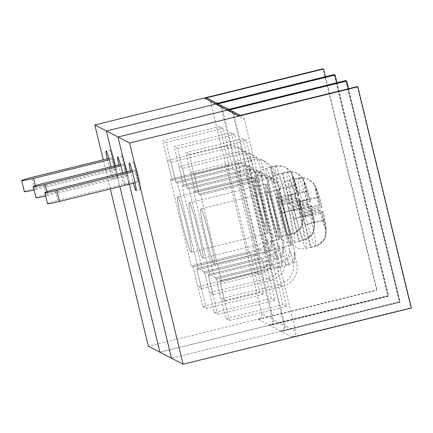 <?xml version="1.0" encoding="UTF-8"?>
<svg xmlns="http://www.w3.org/2000/svg" width="433" height="433" viewBox="0 0 433 433"><rect width="100%" height="100%" fill="white"/><g stroke="black" fill="none" stroke-linecap="round" stroke-linejoin="round"><path stroke-width="0.32" stroke-dasharray="2.17 1.62" d="M191.132 252.19A28.502 1.938 76.2 0 1 182.358 224.18A28.502 1.938 76.2 0 1 177.627 196.863A28.502 1.938 76.2 0 1 177.752 196.885A28.502 1.938 76.2 0 1 186.52 224.9A28.502 1.938 76.2 0 1 191.251 252.212A28.502 1.938 76.2 0 1 191.132 252.19A28.502 1.938 76.2 0 1 182.358 224.18A28.502 1.938 76.2 0 1 177.627 196.863A28.502 1.938 76.2 0 1 177.752 196.885A28.502 1.938 76.2 0 1 186.52 224.9A28.502 1.938 76.2 0 1 191.251 252.212A28.502 1.938 76.2 0 1 191.132 252.19M267.518 233.382A28.502 1.938 76.2 0 1 258.75 205.372A28.502 1.938 76.2 0 1 254.014 178.055A28.502 1.938 76.2 0 1 254.139 178.077A28.502 1.938 76.2 0 1 262.912 206.092A28.502 1.938 76.2 0 1 267.643 233.403A28.502 1.938 76.2 0 1 267.518 233.382A28.502 1.938 76.2 0 1 258.75 205.372A28.502 1.938 76.2 0 1 254.014 178.055A28.502 1.938 76.2 0 1 254.139 178.077A28.502 1.938 76.2 0 1 262.912 206.092A28.502 1.938 76.2 0 1 267.643 233.403A28.502 1.938 76.2 0 1 267.518 233.382M250.794 170.699A9.499 9.461 117.4 0 0 239.357 163.744L237.571 162.819L244.364 163.701L249.765 170.164L250.794 170.699L248.228 160.096L251.8 161.953L254.366 172.55L255.389 173.086L271.892 241.295L270.869 240.764L273.429 251.362L269.856 249.511L267.291 238.908L266.268 238.377C266.566 243.844 263.989 247.541 258.533 249.468L191.348 266.008L170.386 179.359L172.172 180.29L167.376 160.47L170.948 162.326L175.744 182.141L177.53 183.067L198.493 269.716L196.706 268.79L201.502 288.605L197.93 286.754L193.134 266.934L191.348 266.008L248.412 251.957L250.198 252.883L259.784 292.519L263.356 294.375L253.77 254.739L255.557 255.665L234.594 169.022L232.808 168.091L223.217 128.455L219.645 126.604L229.236 166.24L227.449 165.314L248.412 251.957M227.449 165.314L170.386 179.359L237.571 162.819L258.533 249.468L260.32 250.393L193.134 266.934L250.198 252.883M239.357 163.744L172.172 180.29L162.581 140.655L219.645 126.604M251.8 161.953A19.003 18.922 117.4 0 0 228.933 148.048L225.36 146.197L167.376 160.47M225.36 146.197A19.003 18.922 -62.6 0 1 248.228 160.096M228.933 148.048L170.948 162.326M270.869 240.764A9.499 9.461 -62.6 0 1 263.892 252.244L265.678 253.175L244.715 166.526L242.929 165.601L175.744 182.141L177.53 183.067L198.493 269.716L255.557 255.665M242.929 165.601A9.499 9.461 -62.6 0 1 254.366 172.55M263.892 252.244L196.706 268.79L198.493 269.716L265.678 253.175L271.134 249.083L272.076 241.955L255.27 172.491L251.135 167.214L244.715 166.526L177.53 183.067L234.594 169.022M269.856 249.511A19.003 18.922 -62.6 0 1 255.908 272.476L259.486 274.333L201.502 288.605M259.486 274.333A19.003 18.922 117.4 0 0 273.429 251.362M255.908 272.476L197.93 286.754M260.32 250.393A9.499 9.461 117.4 0 0 267.291 238.908M272.076 241.955L271.892 241.295M255.27 172.491L255.389 173.086M255.925 185.454A20.903 1.418 76.2 0 1 262.501 206.601A20.903 1.418 76.2 0 1 265.738 226.01A20.903 1.418 76.2 0 1 259.156 204.863A20.903 1.418 76.2 0 1 255.925 185.454M275.415 165.942A35.149 2.387 -103.8 0 0 280.476 196.306C288.952 194.271 293.937 193.334 295.425 193.502A20.903 1.418 76.2 0 1 292.578 176.42C289.737 168.204 284.016 164.713 275.415 165.942L270.814 167.073A35.149 2.387 76.2 0 1 270.831 167.068A35.149 2.387 76.2 0 1 270.988 167.095A35.149 2.387 76.2 0 1 271.193 167.268L276.638 189.773A9.499 0.644 -103.8 0 0 279.631 199.386L281.482 200.349A35.149 2.387 76.2 0 1 282.597 204.961L287.203 203.824C295.533 201.724 299.75 200.392 299.863 199.835L302.819 214.395L303.252 218.562L303.084 222.161L302.461 224.749C300.951 228.997 298.104 231.974 293.915 233.674L292.259 234.193A35.149 2.387 -103.8 0 0 287.203 203.824M282.213 212.82L300.621 208.289A9.499 0.644 76.2 0 1 299.111 199.456A9.499 0.644 76.2 0 1 299.149 199.461L280.746 203.997A9.499 0.644 -103.8 0 0 280.703 203.986A9.499 0.644 -103.8 0 0 282.213 212.82L287.658 235.325A35.149 2.387 76.2 0 1 287.642 235.33A35.149 2.387 76.2 0 1 287.485 235.303A35.149 2.387 76.2 0 1 287.279 235.13L291.88 233.993C300.08 231.092 303.565 225.333 302.326 216.716A20.903 1.418 76.2 0 1 296.54 198.108L297.249 198.476A9.499 0.644 76.2 0 1 300.242 208.089L302.326 216.716M270.831 167.068L266.23 168.199C261.749 169.411 258.517 172.118 256.531 176.318L255.6 179.116L255.21 183.473L256.32 191.96L259.394 205.984C262.955 219.904 264.384 224.202 266.3 228.283C267.107 230.578 269.331 232.905 272.979 235.26C276.184 236.878 279.539 237.279 283.036 236.461A35.149 2.387 76.2 0 1 282.884 236.434A35.149 2.387 76.2 0 1 272.07 201.886A35.149 2.387 76.2 0 1 266.23 168.199A35.149 2.387 76.2 0 1 266.382 168.226A35.149 2.387 76.2 0 1 277.201 202.774A35.149 2.387 76.2 0 1 283.036 236.461L292.259 234.193M281.482 200.349L286.089 199.218A35.149 2.387 -103.8 0 0 275.794 166.137L271.193 167.268M280.476 196.306L275.87 197.437L277.726 198.401A9.499 0.644 -103.8 0 0 277.77 198.406A9.499 0.644 -103.8 0 0 276.259 189.578L294.667 185.048A9.499 0.644 76.2 0 1 296.177 193.876A9.499 0.644 76.2 0 1 296.134 193.87L277.726 198.401M296.54 198.108C295.052 197.946 290.067 198.882 281.591 200.912L276.985 202.049A35.149 2.387 76.2 0 1 275.87 197.437M300.621 208.289L302.705 216.911L301.476 226.957L293.915 233.674M299.149 199.461L299.863 199.835A20.903 1.418 76.2 0 1 302.705 216.911M292.578 176.42L294.667 185.048M295.425 193.502L296.134 193.87M275.794 166.137L283.761 166.494L290.278 171.105L292.957 176.615L295.046 185.243L276.638 189.773M279.631 199.386L298.034 194.855L298.792 195.272C296.118 183.554 293.282 175.5 290.278 171.105M292.957 176.615A20.903 1.418 76.2 0 1 298.748 195.223C298.635 195.781 294.418 197.112 286.089 199.218M298.034 194.855A9.499 0.644 76.2 0 1 295.046 185.243M280.746 203.997L282.597 204.961M300.242 208.089L281.834 212.619L287.279 235.13M281.834 212.619A9.499 0.644 -103.8 0 0 278.841 203.012L297.249 198.476M276.985 202.049L278.841 203.012M270.814 167.073L276.259 189.578M107.173 158.868A14.251 0.969 -103.8 0 0 112.883 178.672A14.251 0.969 -103.8 0 0 112.943 178.683A14.251 0.969 -103.8 0 0 111 166.792M110.794 149.888A14.251 0.969 -103.8 0 0 110.734 149.878A14.251 0.969 -103.8 0 0 113.1 163.533A14.251 0.969 -103.8 0 0 117.484 177.541A14.251 0.969 -103.8 0 0 117.549 177.552A14.251 0.969 -103.8 0 0 115.178 163.891A14.251 0.969 -103.8 0 0 110.794 149.888M208.121 98.643A4.752 4.731 -62.6 0 1 210.535 101.723L221.176 107.249L272.471 319.251L261.824 313.73A4.752 4.731 -62.6 0 1 258.339 319.473L377.062 290.24L376.591 289.996L148.346 346.194M210.535 101.723L261.824 313.73M258.339 319.473L268.98 324.994L387.708 295.766L388.179 296.01L159.929 352.208L388.179 296.01L334.66 74.785L388.179 296.01L388.65 296.253L269.921 325.486L280.568 331.007L399.291 301.774L399.762 302.017L171.517 358.215L399.762 302.017L346.243 80.792L399.762 302.017L400.238 302.266L281.51 331.494L292.151 337.015L410.879 307.787L411.35 308.031M325.405 76.701L377.062 290.24M376.591 289.996L323.072 68.771M114.848 165.844L119.865 186.591L114.848 165.844M110.301 188.945L103.26 159.831M334.189 74.541L387.708 295.766M268.98 324.994A4.752 4.731 117.4 0 0 272.471 319.251M221.176 107.249A4.752 4.731 117.4 0 0 215.461 103.768M229.236 166.24L172.172 180.29L170.386 179.359L191.348 266.008L193.134 266.934L202.725 306.569L259.784 292.519M263.356 294.375L206.297 308.426L202.725 306.569M206.297 308.426L196.706 268.79L253.77 254.739M223.217 128.455L166.158 142.506L175.744 182.141L232.808 168.091M166.158 142.506L162.581 140.655M109.219 159.761L113.711 158.657L116.39 169.714L114.566 168.773L111.887 157.709L113.711 158.657M35.403 185.643L36.318 189.432L116.39 169.714M108.856 158.456L111.887 157.709M24.324 191.64A11.399 0.677 166.4 0 1 34.494 188.485L114.566 168.773M36.318 189.432A11.399 0.677 166.4 0 1 34.055 189.973M202.714 258.203A28.502 1.938 76.2 0 1 193.946 230.188A28.502 1.938 76.2 0 1 189.21 202.877A28.502 1.938 76.2 0 1 189.335 202.898A28.502 1.938 76.2 0 1 198.108 230.908A28.502 1.938 76.2 0 1 202.839 258.225A28.502 1.938 76.2 0 1 202.714 258.203A28.502 1.938 76.2 0 1 193.946 230.188A28.502 1.938 76.2 0 1 189.21 202.877A28.502 1.938 76.2 0 1 189.335 202.898A28.502 1.938 76.2 0 1 198.108 230.908A28.502 1.938 76.2 0 1 202.839 258.225A28.502 1.938 76.2 0 1 202.714 258.203M279.106 239.395A28.502 1.938 76.2 0 1 270.333 211.38A28.502 1.938 76.2 0 1 265.602 184.068A28.502 1.938 76.2 0 1 265.727 184.09A28.502 1.938 76.2 0 1 274.495 212.1A28.502 1.938 76.2 0 1 279.231 239.417A28.502 1.938 76.2 0 1 279.106 239.395A28.502 1.938 76.2 0 1 270.333 211.38A28.502 1.938 76.2 0 1 265.602 184.068A28.502 1.938 76.2 0 1 265.727 184.09A28.502 1.938 76.2 0 1 274.495 212.1A28.502 1.938 76.2 0 1 279.231 239.417A28.502 1.938 76.2 0 1 279.106 239.395M262.376 176.707A9.499 9.461 117.4 0 0 250.945 169.758L249.159 168.832L255.952 169.714L261.353 176.177L262.376 176.707L259.811 166.11L263.388 167.961L265.949 178.564L266.977 179.094L283.48 247.308L282.451 246.772L285.017 257.375L281.445 255.519L278.879 244.921L277.851 244.385C278.154 249.852 275.577 253.549 270.122 255.475L202.931 272.016L181.974 185.373L183.76 186.298L178.964 166.483L182.537 168.334L187.332 188.155L189.118 189.08L210.081 275.724L208.295 274.798L213.09 294.619L209.512 292.762L204.722 272.947L202.931 272.016L259.995 257.971L261.781 258.896L271.372 298.532L274.944 300.388L265.353 260.753L267.139 261.678L246.182 175.029L244.391 174.104L234.805 134.468L231.233 132.612L240.818 172.247L239.032 171.322L259.995 257.971M239.032 171.322L181.974 185.373L249.159 168.832L270.122 255.475L271.908 256.401L204.722 272.947L261.781 258.896M250.945 169.758L183.76 186.298L174.169 146.663L231.233 132.612M263.388 167.961A19.003 18.922 117.4 0 0 240.521 154.061L236.948 152.205L178.964 166.483M236.948 152.205A19.003 18.922 -62.6 0 1 259.811 166.11M240.521 154.061L182.537 168.334M282.451 246.772A9.499 9.461 -62.6 0 1 275.48 258.257L277.266 259.183L256.304 172.54L254.517 171.609L187.332 188.155L189.118 189.08L210.081 275.724L267.139 261.678M254.517 171.609A9.499 9.461 -62.6 0 1 265.949 178.564M275.48 258.257L208.295 274.798L210.081 275.724L277.266 259.183L282.717 255.091L283.658 247.963L266.858 178.499L262.723 173.227L256.304 172.54L189.118 189.08L246.182 175.029M281.445 255.519A19.003 18.922 -62.6 0 1 267.497 278.489L271.069 280.34L213.09 294.619M271.069 280.34A19.003 18.922 117.4 0 0 285.017 257.375M267.497 278.489L209.512 292.762M271.908 256.401A9.499 9.461 117.4 0 0 278.879 244.921M283.658 247.963L283.48 247.308M266.858 178.499L266.977 179.094M267.507 191.462A20.903 1.418 76.2 0 1 274.089 212.608A20.903 1.418 76.2 0 1 277.32 232.018A20.903 1.418 76.2 0 1 270.744 210.871A20.903 1.418 76.2 0 1 267.507 191.462M287.003 171.95A35.149 2.387 -103.8 0 0 292.059 202.314C300.54 200.284 305.519 199.348 307.008 199.51A20.903 1.418 76.2 0 1 304.166 182.434C301.319 174.218 295.598 170.721 287.003 171.95L282.397 173.081A35.149 2.387 76.2 0 1 282.419 173.076A35.149 2.387 76.2 0 1 282.57 173.103A35.149 2.387 76.2 0 1 282.781 173.281L288.226 195.786A9.499 0.644 -103.8 0 0 291.214 205.399L293.071 206.362A35.149 2.387 76.2 0 1 294.186 210.968L298.786 209.837C307.116 207.732 311.338 206.4 311.446 205.843L314.688 222.676L314.834 224.575L314.044 230.762C312.534 235.011 309.687 237.982 305.503 239.687L303.847 240.201A35.149 2.387 -103.8 0 0 298.786 209.837M293.801 218.833L312.209 214.297A9.499 0.644 76.2 0 1 310.694 205.469A9.499 0.644 76.2 0 1 310.737 205.475L292.329 210.005A9.499 0.644 -103.8 0 0 292.286 210A9.499 0.644 -103.8 0 0 293.801 218.833L299.246 241.338A35.149 2.387 76.2 0 1 299.225 241.343A35.149 2.387 76.2 0 1 299.073 241.316A35.149 2.387 76.2 0 1 298.862 241.138L303.468 240.006C311.668 237.1 315.148 231.341 313.914 222.724A20.903 1.418 76.2 0 1 308.123 204.122L308.837 204.49A9.499 0.644 76.2 0 1 311.825 214.102L313.914 222.724M299.246 241.338L303.847 240.201M293.071 206.362L297.671 205.226A35.149 2.387 -103.8 0 0 287.382 172.15L282.781 173.281M292.059 202.314L287.458 203.45L289.314 204.414A9.499 0.644 -103.8 0 0 289.358 204.419A9.499 0.644 -103.8 0 0 287.842 195.586L306.25 191.056A9.499 0.644 76.2 0 1 307.76 199.889A9.499 0.644 76.2 0 1 307.722 199.878L289.314 204.414M308.123 204.122C306.634 203.954 301.655 204.89 293.173 206.925L288.573 208.056A35.149 2.387 76.2 0 1 287.458 203.45M312.209 214.297L314.293 222.925L313.059 232.965L305.503 239.687M310.737 205.475L311.446 205.843A20.903 1.418 76.2 0 1 314.293 222.925M304.166 182.434L306.25 191.056M307.008 199.51L307.722 199.878M287.382 172.15L295.344 172.507L301.866 177.119L304.545 182.629L306.629 191.256L288.226 195.786M291.214 205.399L309.622 200.869L310.38 201.285C307.706 189.567 304.864 181.508 301.866 177.119M304.545 182.629A20.903 1.418 76.2 0 1 310.331 201.237C310.223 201.794 306.001 203.126 297.671 205.226M309.622 200.869A9.499 0.644 76.2 0 1 306.629 191.256M292.329 210.005L294.186 210.968M311.825 214.102L293.417 218.633L298.862 241.138M293.417 218.633A9.499 0.644 -103.8 0 0 290.429 209.02L308.837 204.49M288.573 208.056L290.429 209.02M282.397 173.081L287.842 195.586M118.761 164.881A14.251 0.969 -103.8 0 0 124.471 184.685A14.251 0.969 -103.8 0 0 124.531 184.696A14.251 0.969 -103.8 0 0 122.588 172.805M122.382 155.896A14.251 0.969 -103.8 0 0 122.317 155.885A14.251 0.969 -103.8 0 0 124.682 169.541A14.251 0.969 -103.8 0 0 129.072 183.549A14.251 0.969 -103.8 0 0 129.131 183.56A14.251 0.969 -103.8 0 0 126.766 169.904A14.251 0.969 -103.8 0 0 122.382 155.896M219.704 104.651A4.752 4.731 -62.6 0 1 222.124 107.736L232.765 113.257L284.053 325.264L273.412 319.743A4.752 4.731 -62.6 0 1 269.921 325.486M222.124 107.736L273.412 319.743M336.988 82.714L388.65 296.253M126.431 171.858L129.424 184.236L126.431 171.858M345.772 80.549L399.291 301.774M280.568 331.007A4.752 4.731 117.4 0 0 284.053 325.264M232.765 113.257A4.752 4.731 117.4 0 0 227.049 109.782M240.818 172.247L183.76 186.298L181.974 185.373L202.931 272.016L204.722 272.947L214.308 312.583L271.372 298.532M274.944 300.388L217.88 314.434L214.308 312.583M217.88 314.434L208.295 274.798L265.353 260.753M234.805 134.468L177.741 148.519L187.332 188.155L244.391 174.104M177.741 148.519L174.169 146.663M120.807 165.774L125.299 164.664L127.973 175.728L126.149 174.78L123.475 163.723L125.299 164.664M46.986 191.651L47.906 195.44L127.973 175.728M120.444 164.464L123.475 163.723M35.912 197.648A11.399 0.677 166.4 0 1 46.082 194.493L126.149 174.78M47.906 195.44A11.399 0.677 166.4 0 1 45.638 195.987M214.303 264.211A28.502 1.938 76.2 0 1 205.529 236.201A28.502 1.938 76.2 0 1 200.798 208.885A28.502 1.938 76.2 0 1 200.923 208.906A28.502 1.938 76.2 0 1 209.691 236.921A28.502 1.938 76.2 0 1 214.427 264.233A28.502 1.938 76.2 0 1 214.303 264.211A28.502 1.938 76.2 0 1 205.529 236.201A28.502 1.938 76.2 0 1 200.798 208.885A28.502 1.938 76.2 0 1 200.923 208.906A28.502 1.938 76.2 0 1 209.691 236.921A28.502 1.938 76.2 0 1 214.427 264.233A28.502 1.938 76.2 0 1 214.303 264.211M290.689 245.403A28.502 1.938 76.2 0 1 281.921 217.393A28.502 1.938 76.2 0 1 277.185 190.076A28.502 1.938 76.2 0 1 277.309 190.098A28.502 1.938 76.2 0 1 286.083 218.113A28.502 1.938 76.2 0 1 290.814 245.424A28.502 1.938 76.2 0 1 290.689 245.403A28.502 1.938 76.2 0 1 281.921 217.393A28.502 1.938 76.2 0 1 277.185 190.076A28.502 1.938 76.2 0 1 277.309 190.098A28.502 1.938 76.2 0 1 286.083 218.113A28.502 1.938 76.2 0 1 290.814 245.424A28.502 1.938 76.2 0 1 290.689 245.403M273.965 182.721A9.499 9.461 117.4 0 0 262.528 175.771L260.742 174.84L267.534 175.722L272.936 182.19L273.965 182.721L271.399 172.118L274.971 173.974L277.537 184.572L278.565 185.108L295.062 253.316L294.039 252.785L296.605 263.383L293.027 261.532L290.467 250.929L289.439 250.398C289.742 255.865 287.16 259.562 281.704 261.489L214.519 278.029L193.556 191.386L195.343 192.312L190.547 172.491L194.125 174.347L198.915 194.163L200.701 195.094L221.664 281.737L219.877 280.811L224.673 300.626L221.101 298.775L216.305 278.955L214.519 278.029L271.583 263.978L273.369 264.909L282.955 304.545L286.532 306.396L276.941 266.76L278.728 267.686L257.765 181.043L255.979 180.117L246.388 140.481L242.816 138.625L252.407 178.261L250.62 177.335L271.583 263.978M250.62 177.335L193.556 191.386L260.742 174.84L281.704 261.489L283.491 262.414L216.305 278.955L273.369 264.909M262.528 175.771L195.343 192.312L185.757 152.676L242.816 138.625M274.971 173.974A19.003 18.922 117.4 0 0 252.103 160.069L248.531 158.218L190.547 172.491M248.531 158.218A19.003 18.922 -62.6 0 1 271.399 172.118M252.103 160.069L194.125 174.347M294.039 252.785A9.499 9.461 -62.6 0 1 287.063 264.271L288.849 265.196L267.892 178.548L266.1 177.622L198.915 194.163L200.701 195.094L221.664 281.737L278.728 267.686M266.1 177.622A9.499 9.461 -62.6 0 1 277.537 184.572M287.063 264.271L219.877 280.811L221.664 281.737L288.849 265.196L294.305 261.104L295.246 253.976L278.441 184.512L274.305 179.235L267.892 178.548L200.701 195.094L257.765 181.043M293.027 261.532A19.003 18.922 -62.6 0 1 279.085 284.497L282.657 286.354L224.673 300.626M282.657 286.354A19.003 18.922 117.4 0 0 296.605 263.383M279.085 284.497L221.101 298.775M283.491 262.414A9.499 9.461 117.4 0 0 290.467 250.929M295.246 253.976L295.062 253.316M278.441 184.512L278.565 185.108M279.096 197.475A20.903 1.418 76.2 0 1 285.672 218.622A20.903 1.418 76.2 0 1 288.908 238.031A20.903 1.418 76.2 0 1 282.327 216.884A20.903 1.418 76.2 0 1 279.096 197.475M298.586 177.963A35.149 2.387 -103.8 0 0 303.647 208.327C312.123 206.292 317.108 205.356 318.596 205.523A20.903 1.418 76.2 0 1 315.749 188.442C312.907 180.225 307.186 176.734 298.586 177.963L293.985 179.094A35.149 2.387 76.2 0 1 294.002 179.089A35.149 2.387 76.2 0 1 294.159 179.116A35.149 2.387 76.2 0 1 294.364 179.289L299.809 201.794A9.499 0.644 -103.8 0 0 302.802 211.407L304.659 212.37A35.149 2.387 76.2 0 1 305.774 216.982L310.374 215.851C318.704 213.745 322.926 212.414 323.034 211.856L326.276 228.684L326.422 230.589L325.632 236.77C324.122 241.019 321.275 243.996 317.086 245.695L315.43 246.215A35.149 2.387 -103.8 0 0 310.374 215.851M305.384 224.841L323.792 220.31A9.499 0.644 76.2 0 1 322.282 211.477A9.499 0.644 76.2 0 1 322.325 211.488L303.917 216.018A9.499 0.644 -103.8 0 0 303.874 216.013A9.499 0.644 -103.8 0 0 305.384 224.841L310.829 247.346A35.149 2.387 76.2 0 1 310.813 247.351A35.149 2.387 76.2 0 1 310.661 247.324A35.149 2.387 76.2 0 1 310.45 247.151L315.051 246.014C323.251 243.113 326.736 237.354 325.497 228.738A20.903 1.418 76.2 0 1 319.711 210.129L320.42 210.498A9.499 0.644 76.2 0 1 323.413 220.11L325.497 228.738M310.829 247.346L315.43 246.215M304.659 212.37L309.259 211.239A35.149 2.387 -103.8 0 0 298.965 178.158L294.364 179.289M303.647 208.327L299.046 209.458L300.903 210.422A9.499 0.644 -103.8 0 0 300.94 210.433A9.499 0.644 -103.8 0 0 299.43 201.599L317.838 197.069A9.499 0.644 76.2 0 1 319.348 205.897A9.499 0.644 76.2 0 1 319.305 205.891L300.903 210.422M319.711 210.129C318.223 209.967 313.238 210.903 304.762 212.933L300.161 214.07A35.149 2.387 76.2 0 1 299.046 209.458M323.792 220.31L325.881 228.933L324.647 238.978L317.086 245.695M322.325 211.488L323.034 211.856A20.903 1.418 76.2 0 1 325.881 228.933M315.749 188.442L317.838 197.069M318.596 205.523L319.305 205.891M298.965 178.158L306.932 178.52L313.449 183.127L316.133 188.642L318.217 197.264L299.809 201.794M302.802 211.407L321.21 206.877L321.963 207.293C319.289 195.575 316.453 187.521 313.449 183.127M316.133 188.642A20.903 1.418 76.2 0 1 321.919 207.245C321.811 207.802 317.589 209.134 309.259 211.239M321.21 206.877A9.499 0.644 76.2 0 1 318.217 197.264M303.917 216.018L305.774 216.982M323.413 220.11L305.005 224.646L310.45 247.151M305.005 224.646A9.499 0.644 -103.8 0 0 302.017 215.033L320.42 210.498M300.161 214.07L302.017 215.033M293.985 179.094L299.43 201.599M130.349 170.894A14.251 0.969 -103.8 0 0 133.391 183.256M133.965 161.91A14.251 0.969 -103.8 0 0 133.905 161.899A14.251 0.969 -103.8 0 0 136.271 175.554A14.251 0.969 -103.8 0 0 140.655 189.562A14.251 0.969 -103.8 0 0 140.72 189.573A14.251 0.969 -103.8 0 0 138.349 175.917A14.251 0.969 -103.8 0 0 133.965 161.91M231.292 110.664A4.752 4.731 -62.6 0 1 233.706 113.749L244.347 119.27L295.642 331.277L284.995 325.751A4.752 4.731 -62.6 0 1 281.51 331.494M233.706 113.749L284.995 325.751M348.576 88.722L400.238 302.266M357.36 86.562L410.879 307.787M292.151 337.015A4.752 4.731 117.4 0 0 295.642 331.277M244.347 119.27A4.752 4.731 117.4 0 0 238.632 115.795M252.407 178.261L195.343 192.312L193.556 191.386L214.519 278.029L216.305 278.955L225.896 318.591L282.955 304.545M286.532 306.396L229.468 320.447L225.896 318.591M229.468 320.447L219.877 280.811L276.941 266.76M246.388 140.481L189.329 154.527L198.915 194.163L255.979 180.117M189.329 154.527L185.757 152.676M132.39 171.782L136.888 170.678L139.561 181.741L137.737 180.794L135.064 169.731L136.888 170.678M135.074 182.845L139.561 181.741M132.027 170.478L135.064 169.731M47.5 203.662A11.399 0.677 166.4 0 1 57.665 200.506L137.737 180.794M266.268 238.377L249.765 170.164M281.591 200.912A35.149 2.387 -103.8 0 0 291.88 233.993M34.494 188.485L31.82 177.422M277.851 244.385L261.353 176.177M277.97 174.239A35.149 2.387 76.2 0 1 288.784 208.787A35.149 2.387 76.2 0 1 294.624 242.475A35.149 2.387 76.2 0 1 294.472 242.448A35.149 2.387 76.2 0 1 283.653 207.9A35.149 2.387 76.2 0 1 277.818 174.212A35.149 2.387 76.2 0 1 277.97 174.239M293.173 206.925A35.149 2.387 -103.8 0 0 303.468 240.006M46.082 194.493L43.403 183.435M289.439 250.398L272.936 182.19M289.553 180.247A35.149 2.387 76.2 0 1 300.372 214.8A35.149 2.387 76.2 0 1 306.212 248.488A35.149 2.387 76.2 0 1 306.055 248.461A35.149 2.387 76.2 0 1 295.241 213.907A35.149 2.387 76.2 0 1 289.401 180.22A35.149 2.387 76.2 0 1 289.553 180.247M304.762 212.933A35.149 2.387 -103.8 0 0 315.051 246.014M57.665 200.506L54.991 189.443M254.014 178.055L177.627 196.863L254.014 178.055M267.643 233.403L191.251 252.212L267.643 233.403M242.144 149.618L238.572 147.767M245.966 164.529L244.364 163.701M251.135 167.214L249.538 166.386M277.77 198.406L296.177 193.876M280.703 203.986L299.111 199.456M110.734 149.878L106.128 151.009M218.762 104.164L217.187 103.346M117.549 177.552L112.943 178.683M265.602 184.068L189.21 202.877L265.602 184.068M279.231 239.417L202.839 258.225L279.231 239.417M253.727 155.631L250.155 153.775M257.548 170.542L255.952 169.714M262.723 173.227L261.121 172.394M282.419 173.076L277.818 174.212C273.337 175.425 270.1 178.131 268.119 182.325L267.188 185.124L266.793 189.481L267.908 197.968L270.982 211.997L276.048 229.804C276.914 234.275 279.75 238.101 284.562 241.273C287.772 242.891 291.128 243.292 294.624 242.475L299.225 241.343M289.358 204.419L307.76 199.889M292.286 210L310.694 205.469M122.317 155.885L117.716 157.022M230.351 110.177L228.776 109.354M129.131 183.56L124.531 184.696M277.185 190.076L200.798 208.885L277.185 190.076M290.814 245.424L214.427 264.233L290.814 245.424M265.315 161.639L261.743 159.788M269.137 176.556L267.534 175.722M274.305 179.235L272.709 178.407M294.002 179.089L289.401 180.22C284.919 181.438 281.688 184.144 279.702 188.339L278.771 191.137L278.381 195.494L279.491 203.981L282.57 218.005C286.126 231.926 287.555 236.223 289.471 240.304C290.278 242.599 292.508 244.926 296.15 247.281C299.36 248.905 302.71 249.305 306.212 248.488L310.813 247.351M300.94 210.433L319.348 205.897M303.874 216.013L322.282 211.477M133.905 161.899L129.305 163.03M241.933 116.185L240.358 115.367M140.72 189.573L136.119 190.704"/><path stroke-width="0.65" d="M111 166.792A14.251 0.969 -103.8 0 0 106.193 151.02A14.251 0.969 -103.8 0 0 106.128 151.009A14.251 0.969 -103.8 0 0 107.173 158.868M103.26 159.831L94.827 124.969L323.072 68.771L323.543 69.02L204.82 98.248L215.461 103.768L334.189 74.541L335.131 75.028L216.403 104.261L227.049 109.782L345.772 80.549L346.243 80.792L346.714 81.041L227.991 110.269L238.632 115.795L357.36 86.562L357.831 86.806L411.35 308.031L183.105 364.229L171.517 358.215L129.424 184.236L171.517 358.215L159.929 352.208L119.865 186.591L159.929 352.208L148.346 346.194L110.301 188.945M94.827 124.969L106.41 130.983L114.848 165.844L106.41 130.983L117.998 136.99L126.431 171.858L117.998 136.99L129.581 143.004L183.105 364.229M334.66 74.785L106.41 130.983L334.66 74.785M323.543 69.02L325.405 76.701M204.82 98.248A4.752 4.731 -62.6 0 1 208.121 98.643L217.187 103.346M108.856 158.456L31.82 177.422A11.399 0.677 -13.6 0 0 21.65 180.577A11.399 0.677 -13.6 0 0 21.688 180.615A11.399 0.677 -13.6 0 0 33.644 178.369L109.219 159.761M34.055 189.973A11.399 0.677 166.4 0 1 24.362 191.678A11.399 0.677 166.4 0 1 24.324 191.64L21.65 180.577M122.588 172.805A14.251 0.969 -103.8 0 0 117.776 157.033A14.251 0.969 -103.8 0 0 117.716 157.022A14.251 0.969 -103.8 0 0 118.761 164.881M346.243 80.792L117.998 136.99L346.243 80.792M335.131 75.028L336.988 82.714M216.403 104.261A4.752 4.731 -62.6 0 1 219.704 104.651L228.776 109.354M120.444 164.464L43.403 183.435A11.399 0.677 -13.6 0 0 33.238 186.591A11.399 0.677 -13.6 0 0 33.271 186.628A11.399 0.677 -13.6 0 0 45.227 184.382L120.807 165.774M45.638 195.987A11.399 0.677 166.4 0 1 35.95 197.686A11.399 0.677 166.4 0 1 35.912 197.648L33.238 186.591M133.391 183.256A14.251 0.969 -103.8 0 0 136.054 190.693A14.251 0.969 -103.8 0 0 136.119 190.704A14.251 0.969 -103.8 0 0 133.748 177.048A14.251 0.969 -103.8 0 0 129.364 163.041A14.251 0.969 -103.8 0 0 129.305 163.03A14.251 0.969 -103.8 0 0 130.349 170.894M357.831 86.806L129.581 143.004M346.714 81.041L348.576 88.722M227.991 110.269A4.752 4.731 -62.6 0 1 231.292 110.664L240.358 115.367M132.027 170.478L54.991 189.443A11.399 0.677 -13.6 0 0 44.821 192.598A11.399 0.677 -13.6 0 0 44.859 192.636A11.399 0.677 -13.6 0 0 56.815 190.39L132.39 171.782M56.815 190.39L59.489 201.453L135.074 182.845M59.489 201.453A11.399 0.677 166.4 0 1 47.533 203.699A11.399 0.677 166.4 0 1 47.5 203.662L44.821 192.598M33.644 178.369L35.403 185.643M45.227 184.382L46.986 191.651"/></g></svg>
